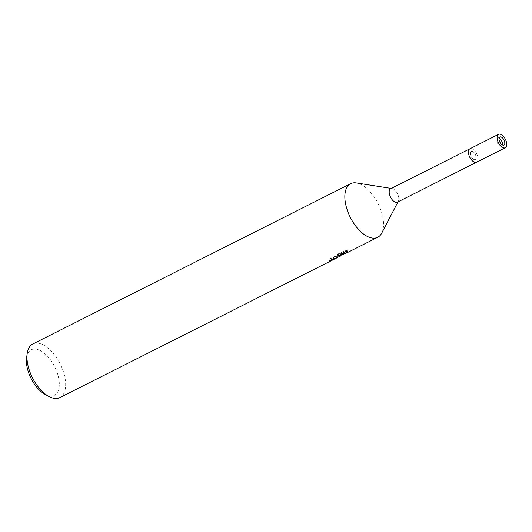 <?xml version="1.0" encoding="UTF-8"?>
<svg xmlns="http://www.w3.org/2000/svg" width="532" height="532" viewBox="0 0 532 532"><rect width="100%" height="100%" fill="white"/><g stroke="black" fill="none" stroke-linecap="round" stroke-linejoin="round"><path stroke-width="0.4" stroke-dasharray="2.66 2" d="M471.126 156.501A4.502 2.328 63.2 0 0 475.256 159.527A4.502 2.328 63.2 0 0 475.329 154.506A4.502 2.328 63.2 0 0 471.199 151.48A4.502 2.328 63.2 0 0 471.126 156.501M499.083 138.26A4.502 2.328 63.2 0 0 497.593 138.174A4.502 2.328 63.2 0 0 497.52 143.188A4.502 2.328 63.2 0 0 501.649 146.214A4.502 2.328 63.2 0 0 502.461 144.963M476.606 162.207A7.508 3.877 63.2 0 0 477.596 161.176A7.508 3.877 63.2 0 0 476.732 153.841A7.508 3.877 63.2 0 0 471.266 148.614A7.508 3.877 63.2 0 0 469.849 148.8M469.723 157.166A7.508 3.877 63.2 0 0 477.603 161.176A7.508 3.877 63.2 0 0 476.732 153.841A7.508 3.877 63.2 0 0 471.266 148.614A7.508 3.877 63.2 0 0 469.723 157.166M397.397 202.153A7.508 3.877 63.2 0 0 398.388 201.123A7.508 3.877 63.2 0 0 397.517 193.788A7.508 3.877 63.2 0 0 392.057 188.561A7.508 3.877 63.2 0 0 390.641 188.747M381.697 233.182A30.018 15.508 63.2 0 0 378.212 203.829A30.018 15.508 63.2 0 0 356.354 182.928M339.675 256.477L340.613 255.779M59.99 397.517A30.018 15.508 63.2 0 0 60.149 363.815A30.018 15.508 63.2 0 0 32.957 343.911M381.757 233.069A30.018 15.508 63.2 0 0 378.046 203.503A30.018 15.508 63.2 0 0 356.48 182.948M347.389 252.587L345.82 253.239M340.839 255.327L348.181 251.623L346.884 251.443L337.833 256.005L333.923 258.911L337.933 257.249M44.927 394.285A25.516 13.18 63.2 0 0 54.211 395.389A25.516 13.18 63.2 0 0 54.769 366.881A25.516 13.18 63.2 0 0 31.521 349.677A25.516 13.18 63.2 0 0 26.6 357.943M333.245 257.548L337.128 254.595L346.186 250.027L347.496 250.253L340.161 253.95L346.591 251.31L338.279 253.771L339.742 254.762L328.995 259.137A28.522 14.73 63.2 0 0 330.731 258.971L337.122 255.752L333.245 257.548L333.923 258.911M330.731 258.971L331.157 259.829M346.186 250.027L346.884 251.443M337.128 254.595L337.833 256.005M328.995 259.137L329.68 260.52M339.941 254.422L340.161 254.861M347.502 250.253L348.181 251.623M340.161 253.95L340.56 254.748M347.15 250.978L347.822 252.321M338.279 253.771L338.977 255.187M471.226 151.474A4.502 2.328 63.2 0 0 471.199 151.48A4.502 2.328 63.2 0 0 471.139 156.528A4.502 2.328 63.2 0 0 475.229 159.54A4.502 2.328 63.2 0 0 475.256 159.527A4.502 2.328 63.2 0 0 475.315 154.48A4.502 2.328 63.2 0 0 471.226 151.474M476.645 162.187A7.508 3.877 63.2 0 0 476.685 153.761A7.508 3.877 63.2 0 0 469.889 148.78M501.649 146.214L503.944 145.056M398.388 201.123L398.016 201.834M346.591 251.31L339.742 254.762M338.817 255.227L336.404 256.444M337.973 257.149L337.301 255.792M392.057 188.561L391.259 188.434M497.593 138.174L499.887 137.017"/><path stroke-width="0.8" d="M502.461 144.963A4.502 2.328 63.2 0 0 501.723 141.193A4.502 2.328 63.2 0 0 499.083 138.26M469.889 148.78A7.508 3.877 63.2 0 0 469.849 148.8L469.849 148.8A7.508 3.877 63.2 0 0 469.723 157.166A7.508 3.877 63.2 0 0 476.606 162.207A7.508 3.877 63.2 0 0 476.645 162.187M390.515 197.113A7.508 3.877 63.2 0 0 397.397 202.153L476.606 162.207A7.508 3.877 63.2 0 1 476.566 162.227A7.508 3.877 63.2 0 1 469.743 157.206A7.508 3.877 63.2 0 1 469.849 148.8L390.641 188.747A7.508 3.877 63.2 0 0 390.515 197.113M391.259 188.434L356.354 182.928A30.018 15.508 63.2 0 0 350.189 217.142A30.018 15.508 63.2 0 0 381.697 233.182L398.016 201.834M331.157 259.829L331.409 260.328A30.018 15.508 -116.8 0 1 329.68 260.52L339.675 256.477M340.161 254.861L340.38 256.118L338.977 255.187L347.389 252.587M32.957 343.911A30.018 15.508 63.2 0 0 32.791 343.991A30.018 15.508 63.2 0 0 27.172 353.634A30.018 15.508 63.2 0 0 48.738 396.387A30.018 15.508 63.2 0 0 59.657 397.69A30.018 15.508 63.2 0 0 59.823 397.603A30.018 15.508 63.2 0 0 59.99 397.517M356.48 182.948A30.018 15.508 63.2 0 0 350.854 183.593A30.018 15.508 63.2 0 0 350.681 183.68A30.018 15.508 63.2 0 0 350.275 217.302A30.018 15.508 63.2 0 0 377.547 237.372A30.018 15.508 63.2 0 0 377.72 237.292A30.018 15.508 63.2 0 0 381.757 233.069M345.82 253.239L340.839 255.327L340.56 254.748M337.933 257.249L331.409 260.328M27.172 353.634L26.6 357.943A25.516 13.18 63.2 0 0 44.927 394.285L48.738 396.387M499.914 137.003A4.502 2.328 63.2 0 0 499.887 137.017A4.502 2.328 63.2 0 0 499.827 142.057A4.502 2.328 63.2 0 0 503.917 145.07A4.502 2.328 63.2 0 0 503.944 145.056A4.502 2.328 63.2 0 0 504.01 140.016A4.502 2.328 63.2 0 0 499.914 137.003M505.254 147.756A7.508 3.877 63.2 0 0 505.3 147.736A7.508 3.877 63.2 0 0 505.4 139.331A7.508 3.877 63.2 0 0 498.584 134.31A7.508 3.877 63.2 0 0 498.537 134.337A7.508 3.877 63.2 0 0 498.437 142.742A7.508 3.877 63.2 0 0 505.254 147.756M340.413 256.105L339.496 256.57M377.72 237.292L347.263 252.647M337.082 257.781L59.823 397.603M350.681 183.68L32.791 343.991M505.3 147.736L476.606 162.207M498.537 134.337L469.849 148.8"/></g></svg>
